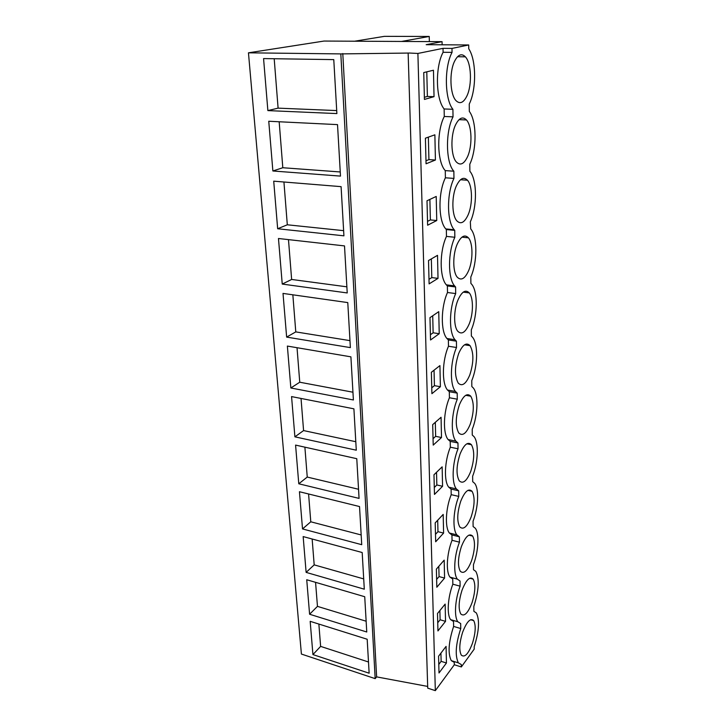 <?xml version="1.0" encoding="UTF-8"?>
<svg xmlns="http://www.w3.org/2000/svg" width="727" height="727" viewBox="0 0 727 727"><rect width="100%" height="100%" fill="white"/><g stroke="black" fill="none" stroke-linecap="round" stroke-linejoin="round"><path stroke-width="1.09" d="M468.706 44.965L451.994 48.418L443.025 48.346L417.898 53.453L409.646 53.044L340.818 53.907L248.452 52.826L324.006 41.057L442.071 41.657L426.186 44.683L468.706 44.965L468.742 48.8C476.421 60.005 476.53 89.548 469.251 104.061L469.315 111.395C476.812 121.164 476.921 149.453 469.796 164.229L469.86 171.245C477.185 179.705 477.285 206.813 470.324 221.817L470.714 228.905C477.575 236.611 477.512 262.038 470.823 276.978L470.887 283.412L471.659 284.248C477.957 291.472 477.666 315.145 471.305 329.858L471.36 336.028L472.514 337.219C478.311 343.98 477.839 366.117 471.768 380.612L471.823 386.537L473.295 387.954C478.63 394.307 478.012 415.09 472.214 429.348L472.268 435.046L474.004 436.618C478.939 442.579 478.193 462.163 472.641 476.203L472.695 481.674L474.658 483.337C479.22 488.935 478.375 507.455 473.05 521.268L473.104 526.539L475.267 528.22C479.493 533.482 478.566 551.057 473.45 564.652L473.495 569.723L475.822 571.395C479.575 578.865 478.911 590.542 473.831 606.436L473.877 611.325L476.33 612.943C479.82 619.949 479.102 631.218 474.195 646.73L474.222 649.084L461.336 666.95L461.3 664.551L458.373 662.86C454.884 655.727 455.684 644.286 460.754 628.537L460.682 623.566L457.865 621.767C453.957 616.859 455.011 599.63 460.118 586.18L460.037 581.009L457.365 579.137C453.157 573.93 454.139 555.828 459.455 542.169L459.373 536.799L456.865 534.881C452.33 529.356 453.221 510.272 458.764 496.405L458.673 490.816L456.365 488.907C451.476 483.046 452.258 462.863 458.037 448.786L457.955 442.961L455.893 441.135C450.604 434.9 451.24 413.472 457.292 399.187L457.201 393.125L455.42 391.444C449.695 384.819 450.167 361.991 456.511 347.497L456.42 341.181L454.984 339.727C448.759 332.684 449.041 308.275 455.693 293.572L455.593 286.974L454.566 285.875C447.805 278.386 447.832 252.169 454.848 237.266L454.738 230.377L454.184 229.75C446.832 221.799 446.56 193.509 453.957 178.415L453.848 171.208C445.842 162.775 445.206 132.105 453.03 116.847L452.912 109.304C444.706 99.463 444.033 67.302 452.049 52.371L443.097 52.28C435.019 67.138 435.791 99.163 444.133 108.968L444.27 116.484L453.03 116.847M442.071 41.657L442.134 44.792M248.452 52.826L301.405 654.055L375.177 678.636L340.818 53.907M267.872 110.595L336.883 113.576L333.775 59.614L263.565 58.578L267.872 110.595L278.096 108.141L274.197 58.733M356.285 450.195L294.898 436.836L291.563 396.588L353.904 408.828L356.285 450.195M290.845 387.982L353.395 399.977L350.905 356.839L287.374 346.07L290.845 387.982L299.751 382.22L297.025 347.706M302.523 528.929L361.728 544.687L359.529 506.546L299.442 491.725L302.523 528.929L310.783 521.795L308.584 493.987M298.779 483.782L359.065 498.395L356.775 458.692L295.58 445.097L298.779 483.782L307.248 477.066L304.886 447.169M277.659 228.751L273.715 181.168L341.09 186.648L343.926 235.83L277.659 228.751L287.31 224.788L283.93 181.995M272.87 170.981L340.49 176.107L337.519 124.617L268.754 121.255L272.87 170.981L282.803 167.737L279.177 121.763M286.638 337.101L350.369 347.615L347.779 302.586L283.012 293.417L286.638 337.101L295.78 331.894L292.845 294.808M282.24 284.066L278.468 238.501L344.507 245.908L347.224 292.945L282.24 284.066L291.636 279.459L288.483 239.628M309.593 614.242L366.762 631.999L364.727 596.722L306.73 579.746L309.593 614.242L317.463 606.373L315.563 582.336M306.122 572.385L303.159 536.581L362.182 552.52L364.3 589.188L306.122 572.385L314.191 564.87L312.147 539.007M312.928 654.582L310.175 621.331L367.18 639.242L369.143 673.211L312.928 654.582L320.625 646.394L318.862 624.066M342.79 53.553L376.622 676.882L375.177 678.636M427.676 686.424L376.622 676.882M408.147 53.344L427.73 688.151L435.328 690.65L454.32 664.751L454.275 662.352L451.294 660.652C447.741 653.518 448.514 642.114 453.612 626.438L460.754 628.537M417.898 53.453L435.328 690.65M444.27 116.484C436.4 131.66 437.136 162.203 445.269 170.618L445.397 177.797C437.954 192.819 438.308 220.99 445.787 228.923L446.342 229.55L446.469 236.411C439.417 251.251 439.462 277.369 446.333 284.839L447.378 285.938L447.496 292.508C440.798 307.148 440.589 331.467 446.914 338.5L448.368 339.945L448.486 346.243C442.098 360.674 441.689 383.411 447.514 390.035L449.313 391.717L449.422 397.76C443.334 411.982 442.752 433.328 448.123 439.562L450.222 441.398L450.331 447.196C444.515 461.2 443.779 481.329 448.759 487.19L451.103 489.098L451.203 494.669C445.624 508.473 444.788 527.493 449.386 533.018L451.94 534.945L452.04 540.297C446.687 553.892 445.751 571.94 450.022 577.147L452.748 579.037L452.839 584.19C447.705 597.576 446.687 614.751 450.658 619.668L453.521 621.476L453.612 626.438M443.025 48.346L443.097 52.28M434.037 96.664L424.423 99.426L423.741 72.564L433.456 70.237L434.037 96.664L427.385 96.446L426.785 71.837M436.745 220.535L427.621 225.216L427.003 200.77L436.218 196.444L436.745 220.535L430.384 219.927L429.884 199.416M444.579 578.083L444.188 560.135L436.373 569.105L436.827 587.234L444.579 578.083L439.063 576.584L436.636 579.419M445.533 621.358L445.151 604.092L437.5 613.497L437.945 630.936L445.533 621.358L440.117 619.767L439.89 610.562M439.226 333.711L430.538 339.982L429.975 317.644L438.744 311.665L439.226 333.711L433.128 332.793L432.719 315.772M442.57 486.272L434.473 494.433L433.974 474.776L442.143 466.843L442.57 486.272L436.836 484.973L436.527 472.296M443.597 533.091L435.673 541.769L435.191 522.895L443.188 514.425L443.597 533.091L437.972 531.682L437.69 520.25M440.389 386.709L439.926 365.599L431.365 372.288L431.911 393.68L440.389 386.709L434.419 385.655L431.756 387.809M441.507 437.527L433.219 445.115L432.692 424.623L441.062 417.271L441.507 437.527L435.655 436.336L435.309 422.323M438.017 278.368L437.509 255.341L428.521 260.53L429.112 283.884L438.017 278.368L431.793 277.605L428.994 279.313M435.418 160.022L434.873 134.813L425.404 138.185L426.058 163.793L435.418 160.022L428.921 159.613L425.986 160.776M446.442 663.006L446.078 646.385L438.581 656.199L439.008 672.975L446.442 663.006L441.125 661.334L440.925 653.137M451.994 48.418L452.049 52.371M467.025 95.728C463.59 102.843 459.882 104.452 455.92 100.553C450.04 94.474 449.132 72.355 454.493 61.413C457.965 54.57 461.59 53.044 465.389 56.833C471.378 63.085 472.186 84.777 467.025 95.728M461.418 546.513C465.507 536.408 469.251 532.927 472.65 536.081C475.394 541.361 475.049 549.521 471.623 560.572C467.606 570.822 463.817 574.375 460.282 571.249C457.537 565.924 457.919 557.682 461.418 546.513M462.045 590.17C466.152 579.81 469.869 576.138 473.186 579.146C475.722 584.09 475.34 591.942 472.041 602.692C467.997 613.179 464.244 616.932 460.782 613.952C458.246 608.962 458.664 601.038 462.045 590.17M460.1 453.921C464.117 444.379 467.906 441.316 471.441 444.724C474.676 450.785 474.44 459.673 470.742 471.396C466.779 481.101 462.954 484.255 459.264 480.847C456.029 474.74 456.311 465.762 460.1 453.921M467.625 156.523C464.08 164.075 460.318 165.901 456.347 161.985C450.949 156.26 450.349 135.976 455.402 125.198C458.991 117.901 462.681 116.156 466.489 119.973C471.968 125.853 472.505 145.736 467.625 156.523M460.773 501.13C464.835 491.298 468.597 488.026 472.068 491.307C475.04 496.959 474.749 505.465 471.187 516.842C467.197 526.83 463.39 530.183 459.773 526.911C456.801 521.214 457.129 512.626 460.773 501.13M468.751 270.371C465.026 278.741 461.191 281.013 457.265 277.178C452.721 272.098 452.576 254.804 457.11 244.381C460.882 236.248 464.653 234.058 468.424 237.829C473.023 243 473.132 259.966 468.751 270.371M468.197 214.683C464.553 222.653 460.754 224.698 456.801 220.808C451.84 215.41 451.494 196.735 456.274 186.13C459.964 178.397 463.699 176.434 467.497 180.241C472.514 185.758 472.823 204.078 468.197 214.683M457.901 300.142C461.754 291.618 465.544 289.201 469.269 292.908C473.495 297.761 473.45 313.537 469.278 323.76C465.48 332.493 461.636 334.983 457.756 331.23C453.566 326.468 453.603 310.384 457.901 300.142M462.645 632.199C466.77 621.603 470.451 617.741 473.695 620.613C476.049 625.256 475.631 632.808 472.441 643.286C468.388 653.991 464.671 657.926 461.281 655.1C458.937 650.42 459.391 642.786 462.645 632.199M470.269 424.15C466.352 433.556 462.517 436.482 458.755 432.947C455.238 426.385 455.456 416.998 459.4 404.766C463.372 395.543 467.17 392.689 470.778 396.215C474.295 402.731 474.131 412.045 470.269 424.15M469.787 374.968C465.925 384.056 462.072 386.773 458.246 383.12C454.411 376.05 454.557 366.199 458.664 353.549C462.59 344.671 466.38 342.035 470.051 345.652C473.895 352.686 473.804 362.455 469.787 374.968M454.32 664.751L461.336 666.95M354.612 41.212L384.383 36.35L429.239 36.459L429.357 41.593M429.239 36.459L401.495 41.457M336.71 110.577L278.096 108.141M294.898 436.836L303.577 430.575L301.033 398.451M355.794 441.716L303.577 430.575M352.94 392.216L299.751 382.22M361.174 534.954L310.783 521.795M358.538 489.262L307.248 477.066M343.635 230.659L287.31 224.788M340.245 171.963L282.803 167.737M349.969 340.627L295.78 331.894M346.87 286.829L291.636 279.459M366.144 621.221L317.463 606.373M363.7 578.91L314.191 564.87M368.489 661.988L320.625 646.394M452.839 584.19L460.118 586.18M452.04 540.297L459.455 542.169M451.94 534.945L459.373 536.799M451.203 494.669L458.764 496.405M451.103 489.098L458.673 490.816M450.331 447.196L458.037 448.786M450.222 441.398L457.955 442.961M449.422 397.76L457.292 399.187M449.313 391.717L457.201 393.125M448.486 346.243L456.511 347.497M448.368 339.945L456.42 341.181M447.496 292.508L455.693 293.572M447.378 285.938L455.593 286.974M446.469 236.411L454.848 237.266M446.342 229.55L454.738 230.377M445.397 177.797L453.957 178.415M445.269 170.618L453.848 171.208M444.133 108.968L452.912 109.304M424.368 97.3L427.385 96.446M427.521 221.381L430.384 219.927M438.817 566.297L439.063 576.584M437.736 622.739L440.117 619.767M430.411 334.729L433.128 332.793M434.292 487.508L436.836 484.973M435.482 534.372L437.972 531.682M434.046 370.197L434.419 385.655M433.056 438.69L435.655 436.336M431.338 258.903L431.793 277.605M428.367 137.13L428.921 159.613M438.799 664.423L441.125 661.334M450.658 619.668L457.865 621.767M450.022 577.147L457.365 579.137M449.386 533.018L456.865 534.881M448.759 487.19L456.365 488.907M448.123 439.562L455.893 441.135M447.514 390.035L455.42 391.444M446.914 338.5L454.984 339.727M446.333 284.839L454.566 285.875M445.787 228.923L454.184 229.75M451.294 660.652L458.373 662.86M457.519 56.733L465.389 56.833M468.879 535.145L472.65 536.081M469.778 578.238L473.186 579.146M466.861 443.788L471.441 444.724M459.046 119.646L466.489 119.973M467.906 490.361L472.068 491.307M461.927 237.166L468.424 237.829M460.509 179.733L467.497 180.241M463.272 292.136L469.269 292.908M470.614 619.722L473.695 620.613M465.734 395.315L470.778 396.215M464.544 344.807L470.051 345.652"/></g></svg>
